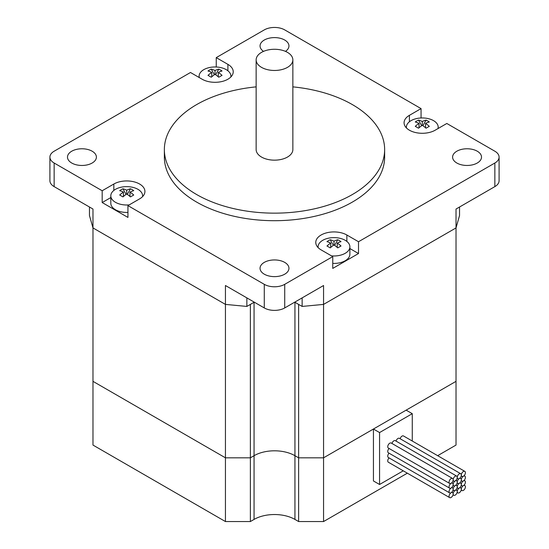 <?xml version="1.0" encoding="UTF-8"?>
<svg xmlns="http://www.w3.org/2000/svg" width="549" height="549" viewBox="0 0 549 549"><rect width="100%" height="100%" fill="white"/><g stroke="black" fill="none" stroke-linecap="round" stroke-linejoin="round"><path stroke-width="0.82" d="M110.809 197.571L102.183 202.554L102.183 190.75L54.145 163.019A14.452 8.345 180 0 1 49.911 157.117L49.911 180.717A14.452 8.345 0 0 0 54.145 186.619L92.98 209.039L92.98 227.924L89.466 215.558L89.466 207.007M459.534 207.007L459.534 215.558L456.02 227.924L456.02 209.039L494.855 186.619A14.452 8.345 0 0 0 499.089 180.717L499.089 157.117A14.452 8.345 180 0 1 494.855 163.019L358.511 241.732L358.511 253.535L349.885 248.553M437.649 455.684L456.02 445.074L456.02 227.924L323.56 304.4L302.135 306.431L294.943 302.273A28.905 16.69 0 0 0 294.738 302.156A28.905 16.69 180 0 1 294.943 302.273L298.622 304.4L298.622 457.818L323.56 457.818L323.56 521.55L298.622 521.55L294.943 519.423A28.905 16.69 0 0 0 254.057 519.423L250.378 521.55L225.44 521.55L225.44 457.818L250.378 457.818L254.057 455.697A28.905 16.69 180 0 1 294.943 455.697L298.622 457.818L294.943 455.697A28.905 16.69 0 0 0 254.057 455.697L250.378 457.818L225.44 457.818L225.44 304.4L92.98 227.924L92.98 445.074L225.44 521.55M250.378 521.55L250.378 304.4L254.057 302.273A28.905 16.69 180 0 1 254.262 302.156A28.905 16.69 0 0 0 254.057 302.273L246.865 306.431L225.44 304.4L225.44 285.514L264.282 307.941A14.452 8.345 0 0 0 284.718 307.941L323.56 285.514L323.56 457.818L373.437 429.023L379.565 432.564L379.565 484.493L403.247 470.822M246.865 306.431L246.865 297.881M302.135 306.431L302.135 297.881M499.089 157.117A14.452 8.345 180 0 0 494.855 151.215L446.817 123.477L435.165 130.209A18.213 10.513 180 0 1 415.319 132.487A18.213 10.513 180 0 1 404.078 122.77A18.213 10.513 180 0 1 409.41 115.338L421.062 108.613L421.062 117.98M358.511 253.535L332.756 268.406L332.756 256.603L321.103 249.877A18.213 10.513 180 0 1 315.771 242.438A18.213 10.513 180 0 1 327.012 232.728A18.213 10.513 180 0 1 346.858 235.006L358.511 241.732M102.183 190.75L113.835 184.025A18.213 10.513 180 0 1 133.681 181.74A18.213 10.513 180 0 1 144.922 191.457A18.213 10.513 180 0 1 139.59 198.889L127.938 205.621L127.938 217.418L102.183 202.554M216.244 66.999L216.244 57.624L264.282 29.893A14.452 8.345 180 0 1 284.718 29.893L421.062 108.613M216.244 57.624L227.897 64.357A18.213 10.513 180 0 1 233.229 71.789A18.213 10.513 180 0 1 221.988 81.506A18.213 10.513 180 0 1 202.142 79.228L190.489 72.495L54.145 151.215A14.452 8.345 180 0 0 49.911 157.117M332.756 256.603L284.718 284.334A14.452 8.345 180 0 1 264.282 284.334L127.938 205.621M71.727 163.019A14.452 8.345 180 0 1 67.493 157.117A14.452 8.345 180 0 1 81.945 148.772A14.452 8.345 180 0 1 96.398 157.117A14.452 8.345 180 0 1 92.163 163.019A14.452 8.345 180 0 1 71.727 163.019M264.282 274.184A14.452 8.345 180 0 1 260.048 268.283A14.452 8.345 180 0 1 268.969 260.576A14.452 8.345 180 0 1 284.718 262.388A14.452 8.345 180 0 1 288.952 268.283A14.452 8.345 180 0 1 280.031 275.996A14.452 8.345 180 0 1 264.282 274.184M263.527 51.373A14.452 8.345 180 0 1 260.048 45.944A14.452 8.345 180 0 1 274.5 37.6A14.452 8.345 180 0 1 288.952 45.944A14.452 8.345 180 0 1 285.473 51.373M456.837 163.019A14.452 8.345 180 0 1 452.602 157.117A14.452 8.345 180 0 1 456.837 151.215A14.452 8.345 180 0 1 472.586 149.403A14.452 8.345 180 0 1 481.507 157.117A14.452 8.345 180 0 1 472.586 164.824A14.452 8.345 180 0 1 456.837 163.019M292.857 86.866A110.136 63.588 180 0 1 384.636 149.561L384.636 157.117A110.136 63.588 180 0 1 316.649 215.86A110.136 63.588 180 0 1 196.617 202.08A110.136 63.588 180 0 1 164.364 157.117L164.364 149.561A110.136 63.588 180 0 1 256.143 86.866M384.636 149.561A110.136 63.588 180 0 1 316.649 208.311A110.136 63.588 180 0 1 196.617 194.524A110.136 63.588 180 0 1 164.364 149.561M218.289 76.805L218.289 72.413A28.816 16.635 60 0 1 222.043 75.343A25.59 0.673 148.9 0 0 218.77 77.231A28.816 16.635 -120 0 0 215.016 74.3A28.816 16.635 120 0 0 211.262 77.231A25.59 0.673 -148.9 0 0 207.989 75.343A28.816 16.635 -60 0 1 211.749 72.413A28.816 16.635 -120 0 0 207.989 71.006A25.59 20.883 -116.8 0 1 211.262 69.119A28.816 16.635 60 0 1 215.016 70.526L215.016 74.3M211.262 69.119L214.371 74.746M211.749 76.805L211.749 72.413M215.661 74.746L218.77 69.119A25.59 20.883 116.8 0 1 222.043 71.006A28.816 16.635 120 0 0 218.289 72.413M215.016 70.526A28.816 16.635 -60 0 1 218.77 69.119M199.314 77.594A15.9 9.182 180 0 1 199.115 76.153A15.9 9.182 180 0 1 215.016 66.971A15.9 9.182 180 0 1 230.916 76.153A15.9 9.182 180 0 1 230.848 76.984M425.557 127.787L425.557 123.395A28.816 16.635 60 0 1 429.311 126.325A25.59 0.673 148.9 0 0 426.045 128.212A28.816 16.635 -120 0 0 422.291 125.282A28.816 16.635 120 0 0 418.537 128.212A25.59 0.673 -148.9 0 0 415.264 126.325A28.816 16.635 -60 0 1 419.017 123.395A28.816 16.635 -120 0 0 415.264 121.988A25.59 20.883 -116.8 0 1 418.537 120.101A28.816 16.635 60 0 1 422.291 121.507L422.291 125.282M418.537 120.101L421.646 125.728M419.017 127.787L419.017 123.395M422.936 125.728L426.045 120.101A25.59 20.883 116.8 0 1 429.311 121.988A28.816 16.635 120 0 0 425.557 123.395M422.291 121.507A28.816 16.635 -60 0 1 426.045 120.101M406.452 127.965A15.9 9.182 180 0 1 406.39 127.135A15.9 9.182 180 0 1 422.291 117.953A15.9 9.182 180 0 1 438.191 127.135A15.9 9.182 180 0 1 437.992 128.576M337.251 247.455L337.251 243.063A28.816 16.635 60 0 1 341.011 245.993A25.59 0.673 148.9 0 0 337.738 247.88A28.816 16.635 -120 0 0 333.984 244.95A28.816 16.635 120 0 0 330.23 247.88A25.59 0.673 -148.9 0 0 326.957 245.993A28.816 16.635 -60 0 1 330.711 243.063A28.816 16.635 -120 0 0 326.957 241.656A25.59 20.883 -116.8 0 1 330.23 239.769A28.816 16.635 60 0 1 333.984 241.176L333.984 244.95M330.23 239.769L333.339 245.396M330.711 247.455L330.711 243.063M334.629 245.396L337.738 239.769A25.59 20.883 116.8 0 1 341.011 241.656A28.816 16.635 120 0 0 337.251 243.063M333.984 241.176A28.816 16.635 -60 0 1 337.738 239.769M318.152 247.633A15.9 9.182 180 0 1 318.084 246.803A15.9 9.182 180 0 1 333.984 237.621A15.9 9.182 180 0 1 349.885 246.803A15.9 9.182 180 0 1 331.486 255.868M349.885 246.803L349.885 254.242A15.9 9.182 180 0 1 332.756 263.396M129.983 196.473L129.983 192.081A28.816 16.635 60 0 1 133.736 195.012A25.59 0.673 148.9 0 0 130.463 196.899A28.816 16.635 -120 0 0 126.709 193.969A28.816 16.635 120 0 0 122.955 196.899A25.59 0.673 -148.9 0 0 119.689 195.012A28.816 16.635 -60 0 1 123.443 192.081A28.816 16.635 -120 0 0 119.689 190.675A25.59 20.883 -116.8 0 1 122.955 188.787A28.816 16.635 60 0 1 126.709 190.194L126.709 193.969M122.955 188.787L126.064 194.415M123.443 196.473L123.443 192.081M127.354 194.415L130.463 188.787A25.59 20.883 116.8 0 1 133.736 190.675A28.816 16.635 120 0 0 129.983 192.081M126.709 190.194A28.816 16.635 -60 0 1 130.463 188.787M129.207 204.887A15.9 9.182 180 0 1 115.468 202.313A15.9 9.182 180 0 1 110.809 195.821A15.9 9.182 180 0 1 126.709 186.639A15.9 9.182 180 0 1 142.61 195.821A15.9 9.182 180 0 1 142.548 196.652M127.938 212.408A15.9 9.182 180 0 1 115.468 209.752A15.9 9.182 180 0 1 110.809 203.26L110.809 195.821M256.143 59.868L256.143 149.561A18.357 10.596 0 0 0 261.523 157.055A18.357 10.596 0 0 0 281.527 159.354A18.357 10.596 0 0 0 292.857 149.561L292.857 59.868A18.357 10.596 0 0 0 274.5 49.273A18.357 10.596 0 0 0 256.143 59.868A18.357 10.596 0 0 0 261.523 67.362A18.357 10.596 0 0 0 281.527 69.661A18.357 10.596 0 0 0 292.857 59.868M373.437 429.023L373.437 480.951L379.565 484.493M298.622 521.55L298.622 457.818L323.56 457.818L456.02 381.349L406.143 410.144L412.272 413.685L412.272 441.032M412.272 413.685L379.565 432.564M323.56 521.55L407.337 473.183M92.98 381.349L225.44 457.818L92.98 381.349M457.242 477.41A2.889 1.668 120 0 0 457.839 478.735A2.889 1.668 120 0 0 459.287 478.591A2.889 1.668 120 0 0 461.332 475.05A2.889 1.668 120 0 0 461.929 476.374A2.889 1.668 120 0 0 463.377 476.23A2.889 1.668 120 0 0 465.264 473.684A2.889 1.668 120 0 0 464.818 471.365A2.889 1.668 120 0 0 462.594 472.14A2.889 1.668 120 0 0 461.332 475.05A2.889 1.668 120 0 0 460.735 473.725A2.889 1.668 120 0 0 458.504 474.501A2.889 1.668 120 0 0 457.242 477.41A2.889 1.668 120 0 0 456.644 476.086A2.889 1.668 120 0 0 454.414 476.861A2.889 1.668 120 0 0 453.151 479.771A2.889 1.668 120 0 0 453.755 481.096A2.889 1.668 120 0 0 455.196 480.951A2.889 1.668 120 0 0 457.242 477.41M460.735 473.725L399.411 438.322A2.889 1.668 120 0 0 396.049 441.101M456.644 476.086L395.321 440.682A2.889 1.668 120 0 0 391.959 443.462M453.151 479.771A2.889 1.668 120 0 0 452.554 478.447A2.889 1.668 120 0 0 449.665 480.114A2.889 1.668 120 0 0 449.665 483.456A2.889 1.668 120 0 0 451.113 483.312A2.889 1.668 120 0 0 453.151 479.771M452.554 478.447L391.231 443.043A2.889 1.668 120 0 0 388.342 444.711A2.889 1.668 120 0 0 388.342 448.053L449.665 483.456M464.818 471.365L403.494 435.961A2.889 1.668 120 0 0 400.139 438.747M461.332 479.771A2.889 1.668 120 0 0 460.735 478.447A2.889 1.668 120 0 0 459.287 478.591A2.889 1.668 120 0 0 457.242 482.132A2.889 1.668 120 0 0 456.644 480.807A2.889 1.668 120 0 0 455.196 480.951A2.889 1.668 120 0 0 453.151 484.493A2.889 1.668 120 0 0 453.755 485.817A2.889 1.668 120 0 0 455.196 485.673A2.889 1.668 120 0 0 457.242 482.132A2.889 1.668 120 0 0 457.839 483.456A2.889 1.668 120 0 0 459.287 483.312A2.889 1.668 120 0 0 461.332 479.771A2.889 1.668 120 0 0 461.929 481.096A2.889 1.668 120 0 0 463.377 480.951A2.889 1.668 120 0 0 465.264 478.405A2.889 1.668 120 0 0 464.818 476.086A2.889 1.668 120 0 0 463.377 476.23A2.889 1.668 120 0 0 461.332 479.771M453.151 484.493A2.889 1.668 120 0 0 452.554 483.168A2.889 1.668 120 0 0 451.113 483.312A2.889 1.668 120 0 0 449.219 485.858A2.889 1.668 120 0 0 449.665 488.178A2.889 1.668 120 0 0 451.113 488.034A2.889 1.668 120 0 0 453.151 484.493M389.069 448.471A2.889 1.668 120 0 0 388.342 452.774L449.665 488.178M463.377 485.673A2.889 1.668 120 0 0 465.264 483.127A2.889 1.668 120 0 0 464.818 480.807A2.889 1.668 120 0 0 463.377 480.951A2.889 1.668 120 0 0 461.332 484.493A2.889 1.668 120 0 0 460.735 483.168A2.889 1.668 120 0 0 459.287 483.312A2.889 1.668 120 0 0 457.242 486.853A2.889 1.668 120 0 0 456.644 485.529A2.889 1.668 120 0 0 455.196 485.673A2.889 1.668 120 0 0 453.151 489.214A2.889 1.668 120 0 0 453.755 490.538A2.889 1.668 120 0 0 455.196 490.394A2.889 1.668 120 0 0 457.242 486.853A2.889 1.668 120 0 0 457.839 488.178A2.889 1.668 120 0 0 459.287 488.034A2.889 1.668 120 0 0 461.332 484.493A2.889 1.668 120 0 0 461.929 485.817A2.889 1.668 120 0 0 463.377 485.673A2.889 1.668 120 0 0 461.332 489.214A2.889 1.668 120 0 0 461.929 490.538A2.889 1.668 120 0 0 464.818 488.871A2.889 1.668 120 0 0 464.818 485.529A2.889 1.668 120 0 0 463.377 485.673M453.151 489.214A2.889 1.668 120 0 0 452.554 487.889A2.889 1.668 120 0 0 451.113 488.034A2.889 1.668 120 0 0 449.219 490.58A2.889 1.668 120 0 0 449.665 492.899A2.889 1.668 120 0 0 451.113 492.755A2.889 1.668 120 0 0 453.151 489.214M389.069 453.193A2.889 1.668 120 0 0 388.342 457.495L449.665 492.899M457.242 491.575A2.889 1.668 120 0 0 457.839 492.899A2.889 1.668 120 0 0 460.069 492.124A2.889 1.668 120 0 0 461.332 489.214A2.889 1.668 120 0 0 460.735 487.889A2.889 1.668 120 0 0 459.287 488.034A2.889 1.668 120 0 0 457.242 491.575A2.889 1.668 120 0 0 456.644 490.25A2.889 1.668 120 0 0 455.196 490.394A2.889 1.668 120 0 0 453.151 493.935A2.889 1.668 120 0 0 453.755 495.26A2.889 1.668 120 0 0 455.979 494.484A2.889 1.668 120 0 0 457.242 491.575M453.151 493.935A2.889 1.668 120 0 0 452.554 492.611A2.889 1.668 120 0 0 451.113 492.755A2.889 1.668 120 0 0 449.219 495.301A2.889 1.668 120 0 0 449.665 497.62A2.889 1.668 120 0 0 451.896 496.845A2.889 1.668 120 0 0 453.151 493.935M389.069 457.914A2.889 1.668 120 0 0 388.342 462.21L449.665 497.62M92.98 227.924L225.44 304.4M323.56 304.4L456.02 227.924M254.057 519.423L254.057 302.039M294.943 519.423L294.943 302.039M409.41 115.338L409.41 121.754M346.858 235.006L346.858 241.416M113.835 184.025L113.835 190.434M227.897 64.357L227.897 70.766M54.145 186.619L54.145 163.019M264.282 284.334L264.282 307.941M284.718 307.941L284.718 284.334M494.855 163.019L494.855 186.619M199.115 76.153L199.115 77.478M230.916 76.153L230.916 76.915M406.39 127.135L406.39 127.903M438.191 127.135L438.191 128.466M318.084 246.803L318.084 247.565M142.61 195.821L142.61 196.583M457.839 478.735L457.111 478.316M461.929 476.374L461.201 475.956M453.755 481.096L453.028 480.677M460.735 478.447L460.007 478.028M456.644 480.807L455.917 480.389M457.839 483.456L457.111 483.038M461.929 481.096L461.201 480.677M453.755 485.817L453.028 485.398M452.554 483.168L451.827 482.749M464.818 476.086L464.09 475.667M464.818 480.807L464.09 480.389M460.735 483.168L460.007 482.749M456.644 485.529L455.917 485.11M457.839 488.178L457.111 487.759M461.929 485.817L461.201 485.398M453.755 490.538L453.028 490.113M452.554 487.889L451.827 487.471M464.818 485.529L464.09 485.11M461.929 490.538L461.201 490.113M457.839 492.899L457.111 492.474M460.735 487.889L460.007 487.471M456.644 490.25L455.917 489.832M453.755 495.26L453.028 494.834M452.554 492.611L451.827 492.192"/></g></svg>
